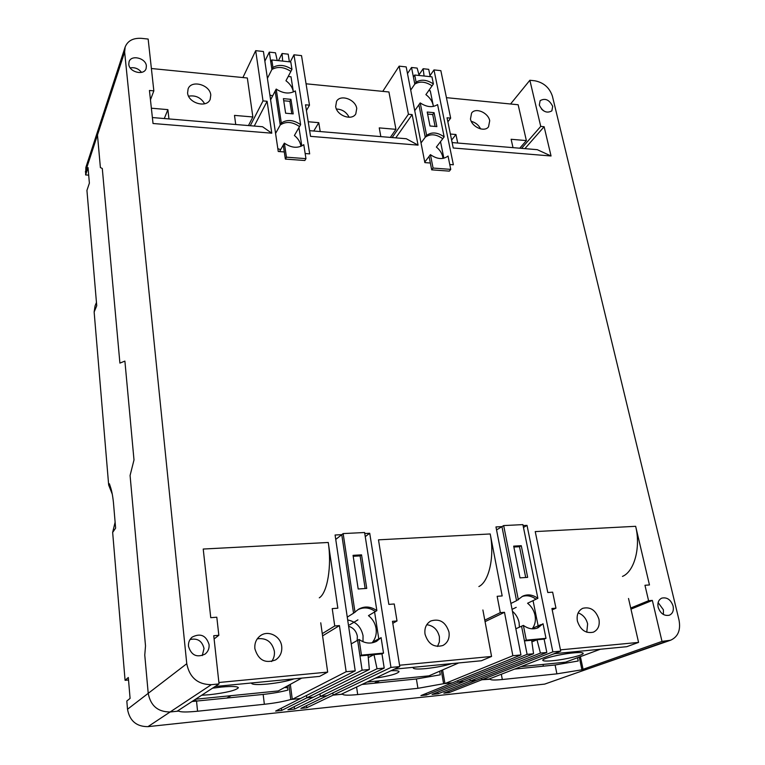 <?xml version="1.0" encoding="UTF-8"?>
<svg xmlns="http://www.w3.org/2000/svg" width="765" height="765" viewBox="0 0 765 765"><rect width="100%" height="100%" fill="white"/><g stroke="black" fill="none" stroke-linecap="round" stroke-linejoin="round"><path stroke-width="1.15" d="M543.026 623.714L546 638.335L526.291 640.133L523.384 625.397C528.261 628.906 533.129 629.719 537.967 627.816L543.026 623.714L537.02 628.18L541.161 624.527L532.583 628.285C535.137 624.623 535.949 620.3 535.031 615.318C533.941 610.355 531.455 606.339 527.573 603.25L536.035 599.215C531.359 595.811 526.645 594.95 521.883 596.614C526.645 594.95 531.359 595.811 536.035 599.215L537.872 598.335C532.794 594.682 527.754 593.946 522.772 596.136L516.538 600.707L501.945 526.626L495.969 526.932L520.955 654.945L512.856 655.729L504.489 612.316L500.291 612.65L497.164 596.308L502.175 595.935L490.202 533.96C494.764 556.165 489.093 581.706 478.871 586.554M515.84 628.773L521.558 626.21L527.104 654.362L458.072 682.217L457.795 680.611L458.072 682.217L426.373 695.012L420.932 695.586L452.411 682.801L444.953 683.575L442.6 669.939M519.406 627.176L519.081 622.576C518.115 618.005 515.897 614.228 512.426 611.245M381.085 637.58L383.523 653.109L361.453 655.117L359.101 639.464C364.924 643.528 370.757 644.14 376.609 641.29L381.085 637.58L375.835 641.682L379.564 638.402L372.574 642.198C375.625 638.287 376.791 633.697 376.055 628.409C375.137 623.15 372.612 618.895 368.472 615.643L375.366 611.531C369.572 607.458 363.729 606.855 357.848 609.705C363.729 606.855 369.572 607.458 375.366 611.531L376.858 610.642C370.719 606.358 364.618 605.89 358.565 609.227L353.554 613.205L341.764 534.678L335.089 535.012L355.228 670.857L346.153 671.727L339.43 625.588L334.735 625.971L332.23 608.615L337.843 608.194L328.252 542.471C331.905 566.014 327.401 592.923 319.292 597.838M351.231 643.881L357.628 640.286L362.113 670.197L306.822 697.852L306.497 695.481L306.822 697.852L281.635 710.446L275.639 711.077L300.54 698.502L292.278 699.353L290.327 684.34M362.993 641.72L363.05 635.753C361.128 626.908 356.002 621.639 347.673 619.937M433.373 106.421L433.191 105.312C432.254 101.152 429.825 97.585 425.895 94.621L432.062 85.852C425.608 81.587 419.851 81.004 414.802 84.093L411.532 67.483L417.155 68.095L419.144 75.486M414.726 110.696L418.885 104.795L425.264 137.222L421.027 142.95M442.945 158.412L442.734 156.863C441.893 153.086 439.779 149.825 436.375 147.062L442.763 138.704C436.136 134.066 430.303 133.579 425.264 137.222L418.885 104.795L420.205 102.912C426.784 107.224 432.579 107.779 437.59 104.585L444.149 136.887C437.513 132.24 431.67 131.743 426.621 135.395L425.264 137.222C430.303 133.579 436.136 134.066 442.763 138.704L444.149 136.887M424.757 162.065L429.05 156.442L430.351 163.022L424.862 162.61L406.186 66.909L399.148 66.144L382.768 91.37M300.913 146.364L300.836 145.761C300.138 141.812 297.987 138.398 294.401 135.491L299.517 126.588C292.469 121.721 286.043 121.176 280.239 124.963L275.151 91.083L270.59 99.842M279.56 151.594L283.26 145.063L284.293 151.948L278.25 151.489L263.428 51.504L255.692 50.672L242.907 77.552M288.204 76.49L291.006 76.768L293.377 91.934C292.584 87.583 290.107 83.863 285.957 80.746L290.882 71.403C284.006 66.918 277.685 66.278 271.91 69.462L269.309 52.135L275.486 52.804L277.236 60.521M658.149 607.247C660.405 613.559 664.144 616.217 669.375 615.213C672.693 613.606 673.927 610.527 673.095 606.004C670.79 599.655 667.013 597.025 661.773 598.125C658.55 599.75 657.345 602.791 658.149 607.247M663.408 614.515L663.408 609.791L658.12 602.591M188.486 646.301C191.288 655.347 196.825 657.948 205.087 654.094C208.051 651.684 209.39 648.51 209.084 644.589C206.11 635.371 200.459 632.885 192.139 637.13C189.433 639.521 188.209 642.571 188.486 646.301M202.266 655.586L204.026 648.5C202.103 640.898 197.437 637.914 190.026 639.55M128.797 64.25C129.17 72.187 144.011 75.869 146.096 68.592L146.383 66C145.981 58.054 131.073 54.392 129.056 61.793L128.797 64.25M539.315 105.063C542.595 111.69 546.774 113.622 551.852 110.868L552.703 106.392C549.394 99.756 545.196 97.843 540.138 100.655L539.315 105.063M348.62 626.286C353.382 627.769 356.289 631.087 357.341 636.241L357.198 640.525M452.125 142.567L537.269 149.672L551.049 155.984L544.125 126.722L540.74 126.407L529.868 80.258L534.869 80.794C543.685 82.553 549.528 87.669 552.397 96.161L679.024 620.09C680.85 630.083 678.058 636.786 670.647 640.209L662.002 641.405L652.354 600.42L648.586 600.726L644.962 585.282L649.466 584.948L635.648 526.31L535.232 531.589L547.797 592.531L552.636 592.167L555.964 608.175L551.919 608.5L560.726 651.13L552.856 651.885L527.018 525.373L523.097 525.565M551.049 155.984L453.243 147.999L447.037 117.8L450.661 118.135L447.869 121.836M449.753 164.494L453.358 164.771L433.984 69.911L440.85 70.648L450.661 118.135M309.643 130.672L406.311 138.742L418.063 145.13L412.144 114.597L408.424 114.253L399.148 66.144M418.063 145.13L310.542 136.352L305.512 104.805L309.49 105.168L306.43 110.533M305.159 153.536L309.662 153.87L293.98 54.803L301.525 55.615L309.49 105.168M152.388 117.552L262.538 126.741L271.785 133.186L267.1 101.276L263.007 100.903L255.692 50.672M271.785 133.186L153.029 123.5L149.443 90.471L153.841 90.872L150.466 99.833M328.252 542.471L203.222 549.04L210.748 617.68L216.811 617.221L218.828 635.294L213.751 635.705L219.048 683.929L211.341 684.675C197.753 684.541 189.557 677.56 186.765 663.714L124.638 52.068L125.154 47.009C127.736 40.698 133.244 37.82 141.678 38.365L148.152 39.063L153.841 90.872M490.202 533.96L378.484 539.832L388.849 604.388L394.252 603.987L397.006 620.96L392.483 621.323L399.77 666.583L390.963 667.424L369.724 533.272L364.762 533.521M546 638.335L544.116 639.119L546.822 652.469L540.425 653.081L536.973 639.769L531.665 640.257L533.559 653.74L527.104 654.362M424.087 76.012L423.141 68.735L428.716 69.338L430.198 76.653M433.42 106.412L430.265 90.777L428.706 90.624M282.668 61.095L282.065 53.512L288.195 54.172L289.38 61.802M281.31 123.012L276.203 89.075C283.222 93.607 289.6 94.219 295.338 90.911L300.626 124.657C293.559 119.78 287.124 119.225 281.31 123.012L275.572 133.464M670.647 640.209L588.342 668.753L583.073 669.298L580.406 656.647M529.868 80.258L510.561 104.002M540.74 126.407L521.567 148.362M544.125 126.722L524.886 148.639M433.984 69.911L429.997 75.668M443.863 158.231L440.516 141.64M423.141 68.735L418.971 74.865M411.532 67.483L407.487 73.574M416.112 82.171L414.697 75.018L431.957 76.835L433.401 83.959C426.927 79.675 421.171 79.082 416.112 82.171L410.709 90.098M408.424 114.253L392.139 137.557M412.144 114.597L395.773 137.863M293.98 54.803L290.279 61.898M301.812 145.952L298.943 127.592M282.065 53.512L278.441 60.655M269.309 52.135L264.862 61.181M272.942 67.416L271.814 59.957L290.796 61.955L291.953 69.376C285.068 64.882 278.728 64.231 272.942 67.416L267.406 78.384M263.007 100.903L250.27 125.718M267.1 101.276L254.257 126.053M219.048 683.929L177.069 711.259L170.117 711.976C157.877 711.957 150.581 705.741 148.219 693.339L144.767 655.089L145.513 645.88L130.079 475.486L133.999 459.947L124.896 361.099L119.904 363.098L102.29 168.482L100.397 167.583L97.471 135.003L97.987 130.27L85.871 167.392L85.613 174.936L88.692 175.137M218.828 635.294L214.104 638.966M334.735 625.971L322.266 633.649M339.43 625.588L322.581 635.887M346.153 671.727L292.278 699.353M355.228 670.857L300.54 698.502L290.776 699.506C283.557 701.543 274.75 703.131 264.355 704.278L197.571 711.23C186.966 712.263 180.664 712.225 178.685 711.096L170.117 711.976C157.877 711.957 150.581 705.741 148.219 693.339L127.506 709.251L126.818 701.017L130.088 698.397L128.31 677.494L125.078 680.324L112.656 532.411L115.113 522.189M335.739 539.421L341.764 534.678L353.554 613.205L347.262 617.106M383.523 653.109L381.984 653.893L384.202 668.075L377.04 668.763L373.989 654.63L368.051 655.165L369.352 669.499L313.411 697.164L306.822 697.852L313.411 697.164L287.927 709.767L294.63 709.059L294.171 706.688M369.352 669.499L362.113 670.197M373.989 654.63L368.271 657.584M377.04 668.763L320.43 696.446L319.933 693.941L320.43 696.446L294.63 709.059M384.202 668.075L326.971 695.768L320.43 696.446L326.971 695.768L300.865 708.39L306.765 707.759L306.488 705.674M390.963 667.424L333.138 695.127L332.832 692.927L333.138 695.127L306.765 707.759M365.249 536.619L369.724 533.272M378.78 638.832L374.592 612M399.77 666.583L341.18 694.295L333.138 695.127L342.634 694.19C343.313 695.356 348.333 695.481 357.704 694.572L417.929 688.309L443.604 683.709L452.411 682.801L520.955 654.945M397.006 620.96L392.808 623.303M500.291 612.65L484.79 620.138M504.489 612.316L485.067 621.639M512.856 655.729L444.953 683.575M496.552 529.925L501.945 526.626L516.538 600.707L510.905 603.461M533.559 653.74L464.03 681.596L458.072 682.217L464.03 681.596L432.091 694.4L438.173 693.75L437.79 692.115M536.973 639.769L531.895 641.892M540.425 653.081L470.37 680.946L469.959 679.224L470.37 680.946L438.173 693.75M546.822 652.469L476.279 680.334L470.37 680.946L476.279 680.334L443.843 693.147L449.198 692.574L448.94 691.13M552.856 651.885L481.854 679.76L481.577 678.239L481.854 679.76L449.198 692.574M523.48 527.458L527.018 525.373M538.139 625.856L533.052 600.64M560.726 651.13L489.122 679.004L481.854 679.76L490.279 679.234C490.776 680.171 494.792 680.267 502.328 679.521L556.91 673.85L588.342 668.753L544.661 684.111L147.97 726.645C136.476 726.673 129.658 720.879 127.506 709.251M555.964 608.175L552.206 609.877M635.648 526.31C640.917 547.329 634.328 571.637 622.461 576.399M648.586 600.726L630.714 608.041M652.354 600.42L630.972 609.141M662.002 641.405L583.073 669.298M543.475 110.762L541.448 108.993M141.515 72.388C138.542 68.64 134.774 67.138 130.213 67.894M272.636 95.912L269.873 94.984M280.669 149.634L277.829 148.668M426.621 135.395L420.205 102.912M429.997 125.995L427.214 112.044L434.071 112.685L436.872 126.608L429.997 125.995M427.625 114.071L432.713 114.54L435.103 126.455M434.071 112.685L432.713 114.54M430.418 154.645C437.169 159.321 443.04 159.78 448.041 156.031L450.748 169.371L449.332 171.131L431.69 169.84L429.05 156.442L430.418 154.645L433.076 168.061L431.69 169.84M450.748 169.371L433.076 168.061M433.401 83.959L432.062 85.852C425.608 81.587 419.851 81.004 414.802 84.093L413.396 76.949L414.697 75.018M523.384 625.397L521.558 626.21L524.455 640.917L526.291 640.133M544.116 639.119L524.455 640.917M518.335 599.827L503.676 525.574L522.897 524.618L537.872 598.335M503.676 525.574L501.945 526.626M527.659 577.355L520.009 577.881L513.688 546.134L521.281 545.703L527.659 577.355M513.87 547.032L519.511 546.707L525.698 577.489M521.281 545.703L519.511 546.707M355.008 612.316L343.15 533.578L364.609 532.517L376.858 610.642M343.15 533.578L341.764 534.678M358.192 588.993L353.057 555.342L361.539 554.855L366.741 588.409L358.192 588.993M353.201 556.289L360.105 555.887L365.144 588.515M361.539 554.855L360.105 555.887M359.101 639.464L357.628 640.286L359.971 655.901L361.453 655.117M381.984 653.893L359.971 655.901M291.953 69.376L290.882 71.403C284.006 66.918 277.685 66.278 271.91 69.462L270.791 62.013L271.814 59.957M284.351 143.151C291.541 148.066 298.015 148.573 303.772 144.681L305.962 158.642L304.824 160.507L285.364 159.082L283.26 145.063L284.351 143.151L286.464 157.188L285.364 159.082M305.962 158.642L286.464 157.188M300.626 124.657L299.517 126.588C292.469 121.721 286.043 121.176 280.239 124.963L275.151 91.083L276.203 89.075M285.632 113.22L283.404 98.637L290.949 99.345L293.205 113.889L285.632 113.22M283.729 100.751L289.868 101.324L291.79 113.765M290.949 99.345L289.868 101.324M284.523 687.525L287.621 687.764M544.661 684.111L667.654 640.869M124.638 52.068L97.471 135.003L97.987 130.27L125.154 47.009M85.364 171.972L97.471 135.003L100.397 167.583L102.29 168.482L119.904 363.098L124.896 361.099L133.999 459.947L130.079 475.486L145.513 645.88L144.767 655.089L148.219 693.339L186.765 663.714M112.264 494.123L108.668 485.01L94.143 312.005L96.734 305.771L86.933 190.409L89.381 183.151L88.042 167.564L85.613 174.936M108.668 485.01L109.414 483.786L110.284 486.502C111.661 490.308 112.704 495.605 113.43 502.385L115.62 528.118L112.656 532.411M281.635 710.446L281.348 708.199M426.373 695.012L426.124 693.482M579.248 657.078L581.849 669.423M577.537 657.718L578.225 660.989L555.103 664.995L514.644 669.069M288.921 685.115L290.776 699.506M287.391 685.956L287.917 690.078C280.793 691.971 272.541 693.415 263.16 694.419L192.034 701.524M178.685 711.096L178.599 710.264M441.319 670.494L443.604 683.709M439.693 671.201L440.315 674.807L416.389 678.976L361.988 684.455M342.624 694.151L342.557 693.645M94.143 312.005L95.08 305.837L96.457 302.5M377.958 680.955L374.343 683.212M125.078 680.324L128.53 680.009M543.36 666.172L543.007 664.431M375.653 683.078L379.631 680.793M226.746 698.082L231.231 695.653M194.186 700.118L197.332 701.046M470.475 118.986C471.814 127.086 484.484 132.555 488.529 126.827L489.705 120.755C488.309 112.646 475.581 107.205 471.584 113.067L470.475 118.986M577.393 621.075C580.444 630.054 585.78 633.755 593.391 632.167C598.115 629.815 599.961 625.502 598.938 619.22C595.782 610.154 590.37 606.521 582.71 608.318C578.197 610.7 576.428 614.945 577.393 621.075M586.774 632.225L587.625 623.877C586.172 618.34 583.016 614.678 578.149 612.889M519.741 148.209L526.377 140.597L518.144 104.748L446.435 97.662M513.009 147.645L511.125 139.278L526.377 140.597M554.08 653.721L626.736 646.693L638.574 642.399L628.524 598.479M560.458 649.858L638.574 642.399M512.053 609.342L516.222 607.353M451.618 140.091L455.95 134.516L457.719 143.036M450.375 134.028L455.95 134.516M480.611 128.922C478.613 125.001 475.505 122.486 471.288 121.358M254.879 648.72C258.312 660.119 265.226 663.848 275.62 659.908C280.2 656.752 282.228 652.258 281.711 646.415C280.755 636.155 268.171 629.805 260.396 635.715C256.246 638.871 254.41 643.202 254.879 648.72M271.575 661.534C273.851 658.522 274.778 655.06 274.348 651.149C272.005 641.787 266.325 637.675 257.289 638.823M187.588 92.9C188.276 103.227 206.808 108.429 210.184 99.335L210.777 95.042C210.021 84.705 191.374 79.541 188.114 88.864L187.588 92.9M248.472 125.565L252.861 116.969L247.344 77.992L151.384 68.515M235.725 124.504L234.492 115.391L252.861 116.969M215.118 686.492L319.598 676.394L327.669 672.1L320.745 622.796M218.895 682.495L327.669 672.1M164.293 118.546L167.889 109.634L168.95 118.929M151.374 108.209L167.889 109.634M204.638 103.782C200.899 97.566 195.544 95.032 188.582 96.18M335.672 106.555C336.734 115.62 351.871 121.1 355.792 113.889L356.739 108.496C355.61 99.412 340.387 93.98 336.533 101.363L335.672 106.555M425.015 634.128C428.151 644.082 434.109 647.869 442.887 645.497C447.735 642.782 449.772 638.306 448.988 632.081C445.689 621.983 439.617 618.292 430.762 620.998C426.21 623.743 424.288 628.122 425.015 634.128M437.484 646.463L439.368 641.931L439.406 636.786C437.628 629.614 433.411 625.588 426.746 624.718M390.322 137.413L395.945 129.333L388.936 91.982L306.057 83.796M380.836 136.619L379.249 127.889L395.945 129.333M394.3 669.165L481.386 660.75L491.57 656.447L482.887 609.982M399.55 665.234L491.57 656.447M349.576 624.871L357.934 619.851M313.784 131.025L318.766 122.668L320.21 131.561M308.219 121.75L318.766 122.668M349.108 117.265C346.421 112.044 342.194 109.29 336.418 109.022M552.827 660.692C546.545 661.285 543.188 661.151 542.787 660.3C541.802 658.617 560.477 654.056 573.348 652.889C579.545 652.325 582.815 652.459 583.179 653.3C584.011 655.05 565.498 659.526 552.827 660.692M600.334 649.246L565.536 662.174L520.86 666.65M554.855 653.645L552.56 654.305M451.866 663.599C444.637 665.837 435.974 667.501 425.856 668.591C417.996 669.308 413.789 669.117 413.234 668.008L413.683 667.29M458.713 662.939L428.974 675.849L367.066 682.055M391.049 670.704C396.146 670.503 398.814 670.819 399.053 671.66C397.484 673.812 389.548 675.992 375.233 678.192M294.066 678.861C287.516 681.118 278.67 682.849 267.53 684.044C257.623 684.924 252.278 684.675 251.494 683.288L251.57 682.973M212.517 688.184L221.735 687.027C232.101 686.119 237.647 686.358 238.384 687.745C236.031 690.384 226.459 692.707 209.677 694.716L201.644 695.261M301.678 678.125L278.288 690.938L195.553 699.229M211.341 684.675L147.97 726.645M555.103 664.995L556.91 673.85M501.324 674.252L502.328 679.521M263.16 694.419L264.355 704.278M196.529 701.132L197.571 711.23M416.389 678.976L417.929 688.309M356.586 687.008L357.704 694.572M111.432 490.48L109.414 483.786"/></g></svg>

